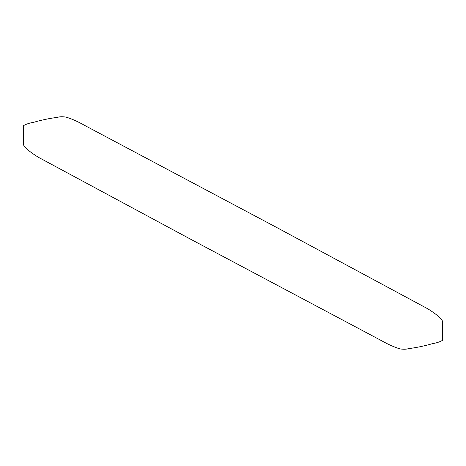 <?xml version="1.0" encoding="UTF-8"?>
<svg xmlns="http://www.w3.org/2000/svg" width="466" height="466" viewBox="0 0 466 466"><rect width="100%" height="100%" fill="white"/><g stroke="black" fill="none" stroke-linecap="round" stroke-linejoin="round"><path stroke-width="0.35" stroke-dasharray="2.33 1.75" d=""/><path stroke-width="0.7" d="M276.111 227.169L84.497 125.325C77.676 121.451 71.444 118.69 65.805 117.048C62.263 116.587 59.636 116.657 57.918 117.263C48.988 118.463 40.938 120.141 33.768 122.29C29.463 122.989 26.02 124.131 23.434 125.715L23.632 142.876C22.013 145.235 26.836 149.982 38.101 157.124L189.889 238.825L381.497 340.663C388.324 344.531 394.556 347.292 400.189 348.952C403.737 349.401 406.364 349.331 408.082 348.731C417.012 347.525 425.062 345.854 432.232 343.704C436.537 343.005 439.98 341.863 442.566 340.279L442.362 323.119C443.987 320.759 439.164 316.006 427.899 308.871L276.111 227.169"/></g></svg>
